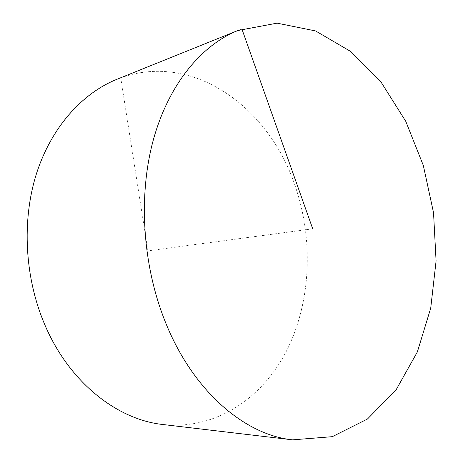 <?xml version="1.0" encoding="UTF-8"?>
<svg xmlns="http://www.w3.org/2000/svg" width="463" height="463" viewBox="0 0 463 463"><rect width="100%" height="100%" fill="white"/><g stroke="black" fill="none" stroke-linecap="round" stroke-linejoin="round"><path stroke-width="0.35" stroke-dasharray="2.31 1.74" d="M116.919 79.295C191.369 49.541 268.719 107.028 294.717 184.679C313.41 238.075 311.396 299.798 287.668 348.656C263.806 397.063 216.84 430.33 163.034 424.53M312.728 228.838L147.911 250.853L120.739 77.836L241.894 28.995"/><path stroke-width="0.69" d="M292.581 439.85L163.034 424.53C117.405 419.779 69.352 382.56 44.847 324.835C24.724 277.962 21.651 220.949 36.293 174.233C51.115 127.528 82.009 93.387 116.919 79.295L237.901 30.512L277.077 23.15L315.587 30.946L350.937 51.624L381.39 82.617L405.773 121.352L423.321 165.453L433.536 212.702L436.082 260.97L430.723 308.132L417.366 351.915L396.114 389.805L367.425 419.044L332.312 436.673L292.581 439.85C244.939 435.064 192.643 391.131 165.065 321.27C142.425 264.604 138.171 195.392 153.346 139.832C168.688 84.266 201.405 45.212 237.901 30.512M241.894 28.995L312.728 228.838"/></g></svg>

